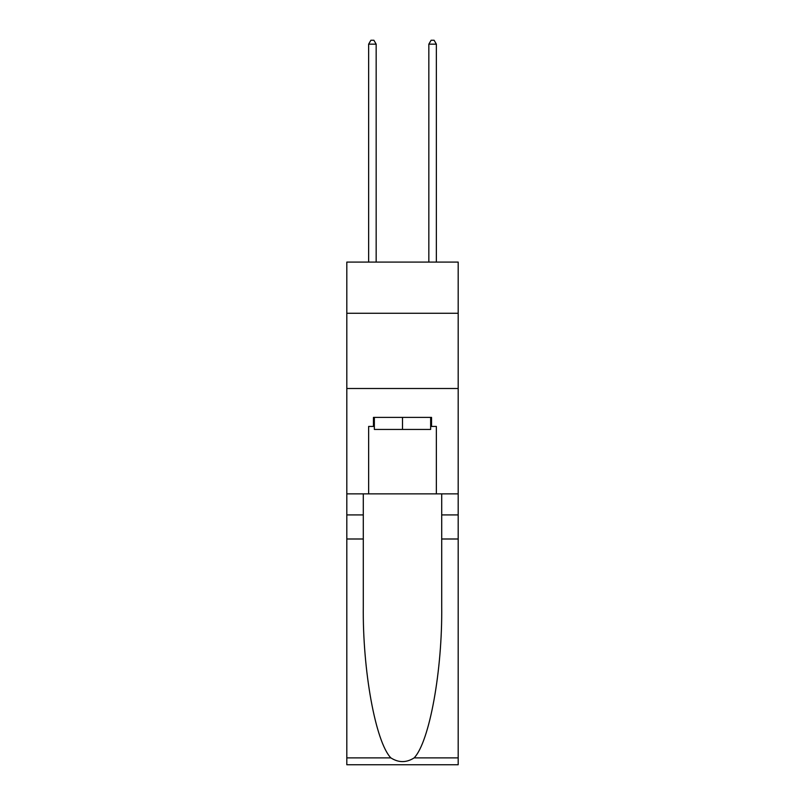 <?xml version="1.0" encoding="UTF-8"?>
<svg xmlns="http://www.w3.org/2000/svg" width="805" height="805" viewBox="0 0 805 805"><rect width="100%" height="100%" fill="white"/><g stroke="black" fill="none" stroke-linecap="round" stroke-linejoin="round"><path stroke-width="1.21" d="M458.186 313.256L458.186 262.088L346.814 262.088L346.814 313.256L458.186 313.256L458.186 493.857L436.36 493.857L436.36 426.429L431.55 426.429L431.55 417.403L373.45 417.403L373.45 426.429L374.355 426.429M346.814 538.998L363.297 538.998L363.297 606.115C362.492 670.263 375.512 741.928 390.858 757.887C398.616 762.838 406.374 762.838 414.142 757.887L458.186 757.887L458.186 764.75L346.814 764.75L346.814 313.256M430.645 417.403L430.645 429.437L374.355 429.437L374.355 417.403M402.5 417.403L402.5 429.437M414.142 757.887C429.488 741.928 442.509 670.263 441.704 606.115L441.704 493.857M441.704 538.998L458.186 538.998L458.186 493.857M363.297 493.857L363.297 538.998M458.186 757.887L458.186 538.998M346.814 493.857L368.64 493.857L368.64 426.429L373.45 426.429M346.814 388.503L458.186 388.503M368.64 493.857L436.36 493.857M430.645 426.429L431.55 426.429M376.166 262.088L376.166 44.164L368.64 44.164L368.64 262.088M368.64 44.164L370.894 40.25L373.902 40.25L376.166 44.164M436.36 262.088L436.36 44.164L428.834 44.164L428.834 262.088M428.834 44.164L431.098 40.25L434.106 40.25L436.36 44.164M441.704 514.918L458.186 514.918M363.297 514.918L346.814 514.918M346.814 757.887L390.858 757.887"/></g></svg>
